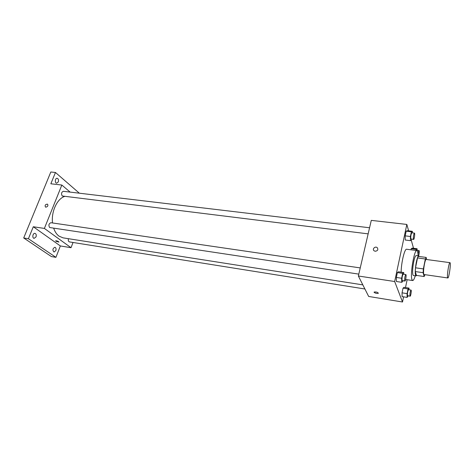<?xml version="1.0" encoding="UTF-8"?>
<svg xmlns="http://www.w3.org/2000/svg" width="474" height="474" viewBox="0 0 474 474"><rect width="100%" height="100%" fill="white"/><g stroke="black" fill="none" stroke-linecap="round" stroke-linejoin="round"><path stroke-width="0.71" d="M447.557 277.462C446.929 274.896 449.002 262.092 449.95 262.661C451.201 262.489 448.973 278.475 447.811 277.965L447.557 277.462M447.811 277.965L424.082 274.541L423.75 274.031C422.879 271.466 424.994 258.863 426.191 259.456L449.95 262.661M424.147 276.526L416.415 275.4L415.277 271.566L423.11 272.686L424.147 276.526L425 274.671M426.677 259.527L426.156 257.423L425.344 258.994L423.365 268.912L423.11 272.686M425.344 258.994L417.523 257.945L415.514 267.804L423.365 268.912M415.277 271.566L415.514 267.804M417.523 257.945L418.37 256.387L426.156 257.423M419.217 256.499L418.761 255.907C418.003 256.025 417.185 258.105 416.314 262.146C414.981 269.878 414.863 274.47 415.971 275.921L416.605 275.424M415.971 275.921L413.399 275.542L412.913 274.879C412.344 272.094 412.617 267.733 413.713 261.79C414.59 257.755 415.414 255.676 416.19 255.569L418.761 255.907M415.26 275.815C414.3 278.979 413.441 280.549 412.676 280.537L411.953 279.565C409.963 274.594 414.264 249.3 416.853 250.568C417.594 250.764 417.997 252.512 418.05 255.812M401.152 272.165C401.194 262.703 404.654 248.423 406.645 249.241L416.853 250.568M412.386 232.864L412.38 231.3L407.213 230.69L406.194 231.176L405.193 235.862L405.234 240.016L410.425 240.662L411.42 240.111L411.604 239.216M417.084 250.266L417.09 248.743L412.184 248.109L411.248 248.684L411.011 249.81L411.248 248.684L416.184 249.318L415.953 250.45M413.535 248.281L411.266 240.194M408.641 230.856L406.834 224.433L394.67 281.515L402.515 302.003L403.581 296.837M405.507 287.552L407.13 279.707M403.765 274.268L403.741 272.544L398.492 271.78L397.39 272.568L396.347 277.456L396.43 281.515L401.697 282.308L402.776 281.455L402.924 280.75M409.026 289.762L409.015 288.097L404.038 287.327L403.024 288.168L402.053 292.831L402.106 296.6L407.107 297.399L408.215 295.889M406.834 224.433L371.284 220.374L358.362 276.01L394.67 281.515M375.183 251.261L374.057 250.776C371.894 249.105 375.254 245.834 377.251 247.665C378.424 249.668 377.737 250.864 375.183 251.261C377.737 250.864 378.424 249.668 377.251 247.665L377.251 247.665C375.254 245.834 371.894 249.105 374.057 250.776M358.362 276.01L368.665 296.457L402.515 302.003M374.105 292.328L374.211 292.014C376.54 291.86 377.891 292.298 378.264 293.323C376.664 293.578 375.278 293.246 374.105 292.328M378.4 293.157L378.264 293.317C376.664 293.578 375.278 293.246 374.105 292.322L374.081 292.174M362.835 284.88L63.066 237.853L58.989 236.123C56.673 234.405 54.913 231.792 53.704 228.272M52.549 222.964C51.085 211.825 57.028 198.914 64.517 196.461M68.457 238.695C68.055 240.419 68.38 241.485 69.429 241.906L364.903 288.992M368.156 233.866L62.236 195.987C61.039 193.718 61.424 192.154 63.392 191.3L369.572 227.763M358.806 274.12L49.634 227.52C48.372 225.215 48.798 223.615 50.919 222.727L360.246 267.911M70.134 192.1L61.839 185.044L44.384 228.427L71.035 247.701L73.043 242.481M44.384 228.427L33.293 226.75L28.404 238.724L23.7 237.966L50.813 171.997L55.458 172.483L50.842 183.788L61.839 185.044M45.842 207.168L45.468 207.049C44.692 205.266 45.368 204.3 47.501 204.146C48.342 205.609 47.791 206.617 45.842 207.168C47.791 206.617 48.342 205.615 47.501 204.152L47.501 204.146C45.368 204.3 44.692 205.266 45.474 207.049M23.7 237.966L51.382 256.558L55.914 257.346L60.358 245.953L71.035 247.701M33.293 226.75L60.358 245.953M58.93 242.06L55.944 241.236L55.689 240.792C57.295 240.887 58.361 241.325 58.883 242.119L55.642 240.845M58.29 181.903L56.679 183.183C54.599 183.071 55.091 177.94 57.147 178.289C58.415 178.787 58.8 179.99 58.29 181.903M79.359 193.202L55.458 172.483M36.03 236.887L34.116 238.357C31.918 238.132 32.807 232.9 34.963 233.368C36.196 233.866 36.551 235.039 36.03 236.887M55.825 250.586L54.03 252.032C52.33 250.106 52.614 248.518 54.901 247.262C56.009 247.73 56.317 248.838 55.825 250.586M28.404 238.724L55.914 257.346M409.015 288.097L408.037 288.95L407.077 293.625L407.107 297.399M410.123 296.197L407.474 295.622C407.326 293.027 407.676 291.048 408.511 289.679L411.017 290.07C411.705 290.029 410.762 296.44 410.123 296.197L409.98 296.019C409.844 293.424 410.194 291.445 411.017 290.07M404.038 287.327L403.024 288.168L408.037 288.95M403.024 288.168L402.053 292.831L407.077 293.625M402.053 292.831L402.106 296.6M417.09 248.743L416.184 249.318M416.308 250.497L416.581 250.201L419.052 250.521C419.443 251.498 419.3 253.288 418.637 255.895M412.184 248.109L411.248 248.684M418.021 254.71C418.246 252.298 418.589 250.906 419.052 250.521M403.741 272.544L402.669 273.338L401.638 278.244L401.697 282.308M404.903 281.046L402.088 280.442C401.911 277.681 402.272 275.59 403.184 274.179L405.827 274.565C406.591 274.523 405.626 281.307 404.903 281.046L404.737 280.839C404.565 278.072 404.932 275.981 405.827 274.565M398.492 271.78L397.39 272.568L402.669 273.338M397.39 272.568L396.347 277.456L401.638 278.244M396.347 277.456L396.43 281.515M412.38 231.3L411.391 231.792L410.407 236.49L410.425 240.662M413.583 239.459L410.798 238.866C410.644 236.123 410.988 234.097 411.823 232.793L414.424 233.107C415.159 233.042 414.282 239.696 413.583 239.459L413.399 239.186C413.263 236.437 413.601 234.411 414.424 233.107M407.213 230.69L406.194 231.176L411.391 231.792M406.194 231.176L405.193 235.862L410.407 236.49M405.193 235.862L405.234 240.016M405.637 279.488L412.676 280.537"/></g></svg>
